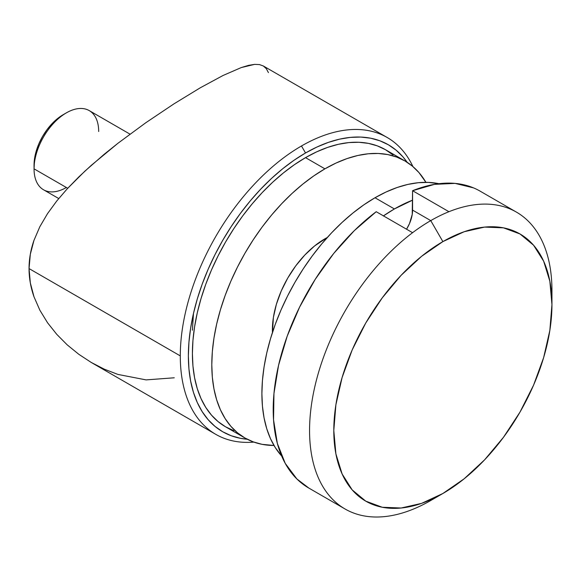 <?xml version="1.0" encoding="UTF-8"?>
<svg xmlns="http://www.w3.org/2000/svg" width="581" height="581" viewBox="0 0 581 581"><rect width="100%" height="100%" fill="white"/><g stroke="black" fill="none" stroke-linecap="round" stroke-linejoin="round"><path stroke-width="0.87" d="M180.292 355.892A171.395 98.952 120 0 0 253.868 442.105A171.395 98.952 -60 0 1 215.783 434.356A171.395 98.952 -60 0 1 180.292 355.892A171.395 98.952 -60 0 1 301.481 145.976A171.395 98.952 120 0 0 180.292 355.892L29.05 268.575L180.292 355.892M305.526 152.977L301.481 145.976A171.395 98.952 -60 0 1 387.178 137.494A171.395 98.952 -60 0 1 412.931 166.594A171.395 98.952 120 0 0 301.481 145.976L305.526 152.977L294.037 160.254L282.664 168.773L271.516 178.432L260.687 189.159L250.295 200.837L240.432 213.35L231.202 226.59L222.683 240.425L214.963 254.718L208.114 269.337L202.203 284.138L197.286 298.975L193.415 313.711L190.619 328.2L188.934 342.311L188.367 355.892L188.934 368.826L190.619 380.983L193.415 392.248L197.286 402.51L202.203 411.675L208.114 419.649L214.963 426.36L222.683 431.741L231.202 435.735L240.432 438.314L247.259 439.258A165.679 95.654 -60 0 1 192.311 318.802A165.679 95.654 -60 0 1 305.526 152.977A165.679 95.654 -60 0 1 407.165 162.295L402.931 156.855L396.082 150.152L388.362 144.771L379.843 140.776L370.613 138.198L360.75 137.065L350.358 137.392L339.529 139.164L328.381 142.381L317.008 147L305.526 152.977M268.422 72.603L266.301 68.667L263.353 66.002L259.475 64.578L254.58 64.375L248.53 65.37L241.289 67.556L223.089 75.465L200.329 87.76L173.959 103.861L145.787 122.751L117.885 143.318L104.297 154.19L84.899 171.141L67.28 188.752L56.735 201.019L47.511 213.648L39.813 226.772L33.959 240.396L30.314 254.304L29.05 268.575L30.321 282.889L33.996 296.797L39.886 310.254L47.584 322.804L56.756 334.336L67.214 344.867L78.813 354.301L91.202 362.428L215.783 434.356M192.405 330.24L193.466 313.479M263.353 66.002L259.475 64.578L254.58 64.375L241.289 67.556L223.089 75.465L200.329 87.76L173.959 103.861L145.787 122.751L117.885 143.318L91.181 165.432L78.813 176.914L67.28 188.752L56.735 201.019L47.511 213.648L39.813 226.772L33.959 240.396C30.684 249.801 29.05 259.191 29.05 268.575C29.05 278.008 30.699 287.413 33.996 296.797L39.886 310.254L47.584 322.804L56.756 334.336L67.214 344.867L78.813 354.301L91.202 362.428L104.268 369.16L117.943 374.433L146.1 379.894L174.271 377.788M324.917 238.806A74.274 42.878 120 0 0 272.453 332.485L273.404 317.357L276.396 304.255L281.248 290.972L287.777 278.008L295.736 265.873L304.814 255.03L314.67 245.886L327.292 237.498A74.274 42.878 120 0 0 324.917 238.806L325.716 239.27L324.917 238.806M404.899 160.915A159.971 92.357 -60 0 1 425.924 182.34L418.966 172.586L412.35 166.108L404.899 160.915L396.67 157.052L387.759 154.568L378.238 153.471L368.201 153.783L357.751 155.505L346.98 158.606L336 163.065L324.917 168.839A159.971 92.357 -60 0 1 404.899 160.915L385.508 149.716A159.971 92.357 120 0 0 305.526 157.64L324.917 168.839L313.827 175.869L302.846 184.09L292.076 193.415L281.625 203.771L271.588 215.043L262.067 227.127L253.156 239.917L244.928 253.272L237.476 267.071L230.86 281.182L225.159 295.475L220.41 309.804L216.669 324.031L213.975 338.019L212.341 351.636L211.796 364.759L212.341 377.243L213.975 388.979L216.669 399.859L220.41 409.765L225.159 418.618L230.86 426.316L237.476 432.794L244.928 437.987L253.156 441.843L262.067 444.334L274 445.482A159.971 92.357 -60 0 1 244.928 437.987A159.971 92.357 -60 0 1 220.41 309.804A159.971 92.357 -60 0 1 324.917 168.839L305.526 157.64A159.971 92.357 120 0 0 201.019 298.605A159.971 92.357 120 0 0 225.537 426.788L218.086 421.595L211.469 415.117L205.768 407.419L201.019 398.573L197.279 388.66L194.584 377.788L192.95 366.052L192.405 353.56L192.95 340.444L194.584 326.827L197.279 312.832L201.019 298.605L205.768 284.276L211.469 269.991L218.086 255.88L225.537 242.074L233.765 228.718L242.676 215.936L252.198 203.851L262.234 192.572L272.685 182.223L283.455 172.891L294.436 164.67L305.526 157.64L316.609 151.866L327.59 147.407L338.36 144.306L348.811 142.592L358.847 142.28L368.369 143.369L377.28 145.86L385.508 149.716L392.959 154.909M233.765 430.652L225.537 426.788L244.928 437.987M551.95 304.582L549.851 281.219L543.649 261.174L533.569 245.218L520.002 233.969L503.473 227.846L484.619 227.091L464.154 231.739L442.875 241.609L421.595 256.308L401.137 275.292L382.276 297.821L365.747 323.021L352.18 349.944L342.107 377.534L335.898 404.746L333.799 430.528L335.898 453.892L342.107 473.936L352.18 489.892L365.747 501.142L382.276 507.264L401.137 508.012L421.595 503.371L442.875 493.501L464.154 478.795L484.619 459.818L503.473 437.29L520.002 412.082L533.569 385.167L543.649 357.576L549.851 330.364L551.95 304.582L551.95 290.587A171.395 98.952 120 0 0 448.939 211.702A171.395 98.952 -60 0 1 516.451 212.123L480.095 191.134A171.395 98.952 120 0 0 412.575 190.713L448.939 211.702A171.395 98.952 120 0 0 430.753 220.613L442.875 241.609A154.255 89.06 -60 0 1 551.95 304.582A154.255 89.06 -60 0 1 442.875 493.501L430.753 500.502A171.395 98.952 120 0 0 430.761 500.502A171.395 98.952 -60 0 1 430.753 500.502L442.875 493.501A154.255 89.06 -60 0 1 333.799 430.528A154.255 89.06 -60 0 1 442.875 241.609L430.753 220.613A171.395 98.952 120 0 0 412.575 232.69A171.395 98.952 120 0 0 309.905 440.856A171.395 98.952 120 0 0 430.753 500.502A171.395 98.952 -60 0 1 345.063 508.992A171.395 98.952 -60 0 1 315.614 383.358A171.395 98.952 -60 0 1 412.575 232.69L376.219 211.702A171.395 98.952 120 0 0 279.258 362.362A171.395 98.952 120 0 0 308.7 487.996L345.063 508.992M516.451 212.123A171.395 98.952 -60 0 1 551.79 297.85M308.932 488.127L296.906 478.984L285.227 463.362L277.348 443.419L273.549 419.867L273.956 393.511L278.568 365.275L287.21 336.145L299.593 307.131L315.272 279.25L333.712 253.469L354.265 230.686L376.219 211.702L412.575 232.69A171.395 98.952 120 0 1 430.753 220.613L412.575 210.119L412.575 190.713L448.939 211.702A171.395 98.952 120 0 0 430.753 220.613L412.575 210.119A25.709 14.845 120 0 1 406.547 229.212L409.511 223.547L412.227 214.418L412.575 190.713L434.53 184.351L455.083 183.393L473.522 187.881M66.365 112.859L63.133 114.726A41.135 23.748 120 0 0 34.047 165.106L34.047 168.839A45.703 26.385 -60 0 1 66.365 112.859A45.703 26.385 -60 0 1 98.683 131.524M129.991 134.138L89.22 110.601A45.703 26.385 120 0 0 53.997 122.845A45.703 26.385 120 0 0 34.047 168.839L67.716 188.273L34.047 168.839A45.703 26.385 120 0 0 43.517 189.762L58.739 198.549M63.133 114.726L57.461 118.647L52.007 123.709L46.974 129.716L42.566 136.441L38.949 143.616L36.262 150.973L34.606 158.228L34.047 168.839A45.703 26.385 -60 0 0 66.365 187.496M383.46 215.878A159.971 92.357 -60 0 1 394.397 208.949L375.006 197.758L386.096 191.984L397.077 187.525L407.84 184.424L418.291 182.71L428.328 182.398L438.909 183.705A159.971 92.357 120 0 0 375.006 197.758L394.397 208.949A159.971 92.357 -60 0 1 412.575 200.155L394.397 208.949L383.307 215.979M375.006 197.758A159.971 92.357 120 0 0 274.951 325.222A159.971 92.357 120 0 0 281.676 456.049L275.249 447.537L270.506 438.691L266.766 428.778L264.065 417.906L262.438 406.163L261.893 393.678L262.438 380.562L264.065 366.938L266.766 352.95L270.506 338.723L275.249 324.394L280.957 310.109L287.566 295.99L295.025 282.192L303.246 268.836L312.164 256.054L321.685 243.962L331.722 232.69L342.173 222.341L352.943 213.009L363.917 204.788L375.006 197.758M263.208 65.914L387.178 137.494"/></g></svg>
